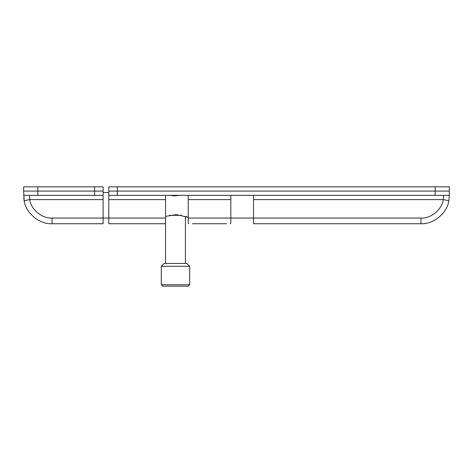 <?xml version="1.0" encoding="UTF-8"?>
<svg xmlns="http://www.w3.org/2000/svg" width="473" height="473" viewBox="0 0 473 473"><rect width="100%" height="100%" fill="white"/><g stroke="black" fill="none" stroke-linecap="round" stroke-linejoin="round"><path stroke-width="0.71" d="M179.74 195.349L174.247 195.917L169.949 195.349M187.929 217.231L186.114 216.604M165.55 216.38L176.328 214.63L188.254 217.344M185.416 216.38L185.416 263.461L186.835 263.461L189.673 266.299L161.293 266.299L164.131 263.461L186.835 263.461L165.568 263.461M189.632 284.746L161.293 284.746L161.293 266.299M161.317 284.746L162.753 286.165L175.483 286.165L162.712 286.165L161.293 284.746M188.213 286.165L175.483 286.165M176.979 195.349L175.483 195.349M181.514 215.321L169.452 215.321M185.345 263.461L175.483 263.461M23.78 198.075L24.153 200.67L29.728 199.606C30.964 209.486 42.097 218.692 52.03 218.053L103.114 218.053L103.114 223.729L52.03 223.729C39.614 224.527 25.702 213.016 24.153 200.67L23.65 191.092L37.84 191.092L23.65 191.092L23.65 186.835L94.6 186.835L94.6 191.092L103.114 191.092L103.114 199.606L29.728 199.606C29.314 197.034 29.421 195.615 30.047 195.349M103.114 195.349L23.65 195.349M165.55 218.053L165.55 199.606L108.79 199.606L108.79 218.053L165.55 218.053L165.55 223.729L108.79 223.729L108.79 218.053L103.114 218.053L103.114 199.606M94.6 195.349L94.6 191.092L37.84 191.092L103.114 191.092L103.114 186.835L94.6 186.835M188.254 223.315L188.822 223.729L188.254 223.315L188.254 218.053L230.824 218.053L230.824 223.315L230.256 223.729L230.824 223.315L230.824 195.349M192.511 223.729L226.567 223.729M165.55 199.606L165.55 195.349M253.528 195.349L253.528 218.053L420.97 218.053L420.97 223.729C433.386 224.527 447.298 213.016 448.847 200.67L449.35 195.349L448.847 200.67C447.298 213.016 433.386 224.527 420.97 223.729L253.528 223.729L253.528 218.053L230.824 218.053M188.254 195.349L188.254 218.053M420.97 218.053C430.903 218.692 442.036 209.486 443.272 199.606C443.686 197.034 443.579 195.615 442.953 195.349M253.528 199.606L443.272 199.606L448.847 200.67M108.79 199.606L108.79 191.092L117.304 191.092L108.79 191.092L108.79 186.835L108.79 191.092M108.79 186.835L449.35 186.835L449.35 191.092L435.16 191.092L449.35 191.092L449.35 195.349L108.79 195.349M435.16 195.349L435.16 191.092L117.304 191.092L117.304 195.349M435.16 186.835L435.16 191.092L117.304 191.092L117.304 186.835M52.03 223.729L52.03 218.053M37.84 186.835L37.84 195.349M230.824 199.606L188.254 199.606M103.114 192.511L108.79 192.511M188.254 286.165L189.673 284.746L189.673 266.299M165.55 263.461L165.55 223.729"/></g></svg>
